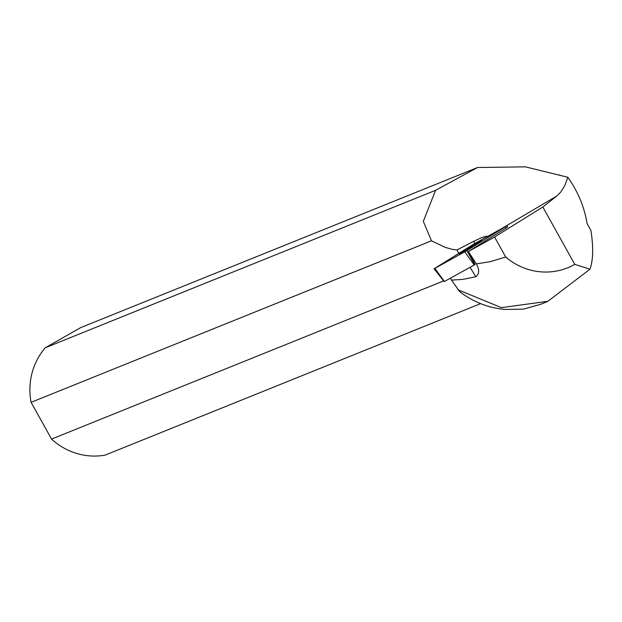 <?xml version="1.0" encoding="UTF-8"?>
<svg xmlns="http://www.w3.org/2000/svg" width="622" height="622" viewBox="0 0 622 622"><rect width="100%" height="100%" fill="white"/><g stroke="black" fill="none" stroke-linecap="round" stroke-linejoin="round"><path stroke-width="0.93" d="M466.827 250.635L507.078 225.623L474.337 243.754L434.086 268.774L466.827 250.635L474.835 264.684L444.396 281.502M459.658 253.644A13.132 0.56 -31.2 0 0 459.347 254.001A13.132 0.56 -31.2 0 0 469.408 248.551A13.132 0.56 -31.2 0 0 481.506 240.753A13.132 0.56 -31.2 0 0 481.817 240.387A13.132 0.56 -31.2 0 0 471.787 245.814A13.132 0.56 -31.2 0 0 459.658 253.644M450.281 278.298L459.534 291.493C473.272 302.09 488.604 308.077 505.523 309.445L523.39 309.142L540.261 304.43L547.873 301.367M506.992 227.419L468.265 251.576A28.698 1.228 148.8 0 1 468.366 251.529L494.583 237.021L505.709 257.01A63.032 60.707 68 0 0 574.775 264.373L589.959 269.209L547.85 301.312L501.386 307.633L457.971 289.766M589.959 269.209C593.225 260.082 593.536 247.136 590.9 230.389L587.036 223.453C584.4 207.04 578.001 191.646 567.839 177.262L564.862 185.48L560.795 192.019L556.799 196L542.843 207.009L574.775 264.373M458.787 253.379L456.937 249.974L452.046 249.298L445.025 247.292L431.489 240.807L31.1 402.333L51.564 439.093A65.015 62.62 68 0 0 105.048 455.148L480.612 303.645M443.649 280.919L51.564 439.093M505.709 257.01L490.136 261.691L476.366 263.891C479.562 269.831 479.375 274.115 475.807 276.751L470.1 267.328M451.37 280.102L462.659 279.418L475.807 276.751M494.583 237.021L542.843 207.009M477.548 167.512L435.594 190.301L45.274 347.76L80.658 327.623L477.548 167.512L525.396 166.851L567.839 177.262M474.897 243.412L473.653 241.359L456.937 249.974M435.594 190.301L423.31 221.362L431.489 240.807M473.653 241.359L480.425 238.156L485.246 236.438L487.555 236.282M559.606 174.906A65.015 62.62 -112 0 1 560.173 175.482M45.274 347.76A65.015 62.62 68 0 0 31.1 402.333M468.265 251.576L475.115 264.505M476.366 263.891L468.366 251.529M464.735 251.863L476.429 242.526L464.735 251.863L474.291 265.011M434.879 268.385L444.419 281.533M506.09 228.173L505.321 226.82M501.868 228.445L556.799 196M507.731 227.061L507.078 225.623M444.217 281.634L434.086 268.774"/></g></svg>
